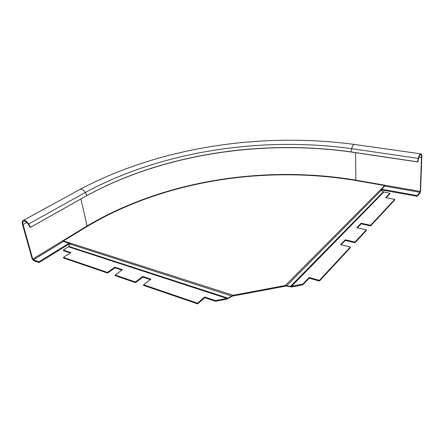 <?xml version="1.0" encoding="UTF-8"?>
<svg xmlns="http://www.w3.org/2000/svg" width="444" height="444" viewBox="0 0 444 444"><rect width="100%" height="100%" fill="white"/><g stroke="black" fill="none" stroke-linecap="round" stroke-linejoin="round"><path stroke-width="0.67" d="M381.157 189.677L384.654 186.153L384.659 185.564L355.589 180.469C264.269 165.218 164.152 180.752 87.673 226.129L63.42 240.909L70.463 243.168L68.82 246.414L228.038 298.179L231.629 296.015L232.029 296.198L228.438 298.357L226.856 298.412L226.945 299.106L228.438 298.357M70.024 243.578L63.57 241.508L63.42 240.909M70.463 243.168L233.128 295.26L233.217 295.959L285.398 286.18L285.348 285.481L290.531 286.447L291.586 286.263L291.63 286.957L290.054 286.791L383.244 191.886L380.724 189.521L285.348 285.481L233.128 295.26L231.629 296.015L69.808 243.978M384.659 185.564L380.724 189.521M233.217 295.959L232.029 296.198M70.391 252.958L63.464 250.655L63.309 250.05L68.82 246.414M63.309 250.05L70.968 252.592L63.42 257.381L107.431 272.416L114.885 267.183L122.511 269.713L115.074 275.025L135.409 281.973L142.774 276.446L150.927 279.154L143.59 284.771L197.552 303.208L204.645 296.997L215.39 300.566L226.856 298.412L68.493 246.82M107.431 272.416L107.57 273.054L63.575 257.992L63.42 257.381M107.57 273.054L115.024 267.815L114.885 267.183M115.024 267.815L121.939 270.119M135.409 281.973L135.537 282.634L115.212 275.674L115.074 275.025M135.537 282.634L142.901 277.1L142.774 276.446M142.901 277.1L150.366 279.581M197.552 303.208L197.658 303.901L143.717 285.431L143.59 284.771M197.658 303.901L204.745 297.685L204.645 296.997M204.745 297.685L215.484 301.26L215.39 300.566M215.484 301.26L226.945 299.106M290.054 286.791L286.458 285.997L381.607 190.032M285.398 286.18L286.458 285.997M386.152 197.752L389.871 193.862L389.876 193.268L383.244 191.886M389.876 193.268L385.664 197.658L394.722 199.345L370.629 225.258L361.155 223.227L356.843 227.728L366.383 229.826L355.006 242.063L345.277 239.793L340.592 244.683L350.394 247.031L319.414 280.353L309.146 277.489L302.741 284.171L291.586 286.263L383.688 192.141M370.629 225.258L370.635 225.896L394.71 199.955L394.722 199.345M370.635 225.896L361.166 223.859L361.155 223.227M361.166 223.859L357.353 227.844M355.006 242.063L355.017 242.718L366.389 230.464L366.383 229.826M355.017 242.718L345.293 240.443L345.277 239.793M345.293 240.443L341.114 244.811M319.414 280.353L319.447 281.046L350.405 247.685L350.394 247.031M319.447 281.046L309.185 278.177L309.146 277.489M309.185 278.177L302.78 284.865L302.741 284.171M302.78 284.865L291.63 286.957M418.542 158.53L417.821 161.966L417.56 161.844L418.281 158.403C418.92 155.689 419.702 154.162 420.646 153.818C421.445 153.818 421.828 154.945 421.794 157.187L420.585 191.075L419.996 193.051L417.138 196.309L417.166 195.549L420.018 192.296L420.285 191.414L421.484 157.503C421.511 155.628 421.19 154.684 420.524 154.679C419.735 154.967 419.075 156.255 418.542 158.53M68.953 243.24L38.889 261.816L33.367 259.834L32.728 259.052L23.055 224.542C22.633 222.882 22.833 221.8 23.665 221.29C25.086 220.868 26.618 221.85 28.25 224.231L30.236 227.456L86.685 195.737C162.276 154.334 261.494 139.311 351.343 152.048L417.821 161.966M381.474 189.899L417.138 196.309M381.646 189.183L417.166 195.549M86.685 195.737L87.113 195.482C162.437 154.223 261.449 139.227 351.026 151.926L417.56 161.844M30.236 227.456L30.647 227.211L28.655 223.987C26.712 221.14 24.886 219.974 23.188 220.474C22.2 221.079 21.956 222.372 22.466 224.353L32.146 258.846L33.583 260.606L39.1 262.593L38.889 261.816M79.926 189.46L80.014 189.416C81.768 188.844 83.539 189.871 85.315 192.496L87.113 195.482L30.647 227.211M69.88 243.534L39.1 262.593M418.914 157.132L421.484 157.503M355.888 180.519L355.533 152.675M87.29 226.362L87.096 225.963C163.908 180.453 264.28 164.891 355.933 180.153L420.285 191.414M384.654 186.08L420.018 192.296M351.343 152.048L351.026 151.926L351.692 148.685C352.297 146.132 353.152 144.711 354.257 144.417L354.662 144.472M28.655 223.987L85.315 192.496C161.561 151.199 261.255 136.153 351.692 148.685L418.281 158.403M32.728 259.052L87.096 225.963L80.908 198.984M26.829 222.455L23.055 224.542M63.548 241.414L33.367 259.834M23.188 220.474L80.014 189.416C159.524 147.158 260.983 132.001 354.257 144.417L420.646 153.818"/></g></svg>
